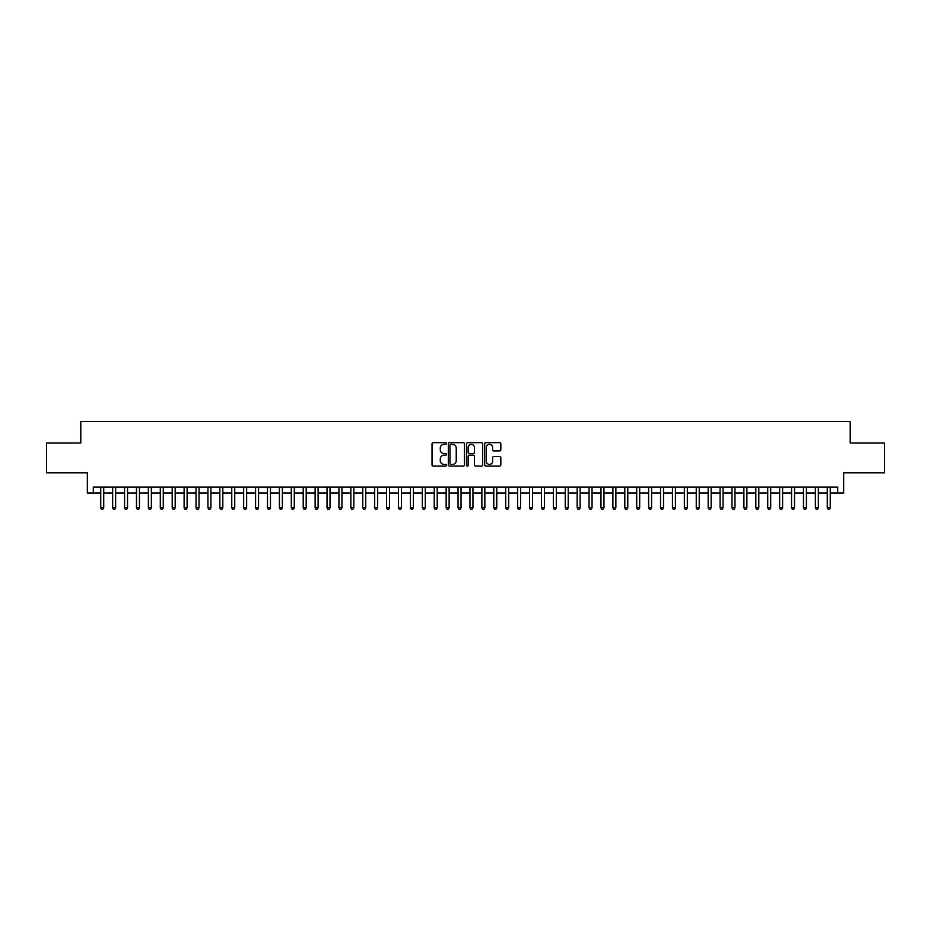 <?xml version="1.0" encoding="UTF-8"?>
<svg xmlns="http://www.w3.org/2000/svg" width="931" height="931" viewBox="0 0 931 931"><rect width="100%" height="100%" fill="white"/><g stroke="black" fill="none" stroke-linecap="round" stroke-linejoin="round"><path stroke-width="1.4" d="M446.449 443.493A0.815 0.815 0 0 0 445.623 442.667L433.206 442.667A1.164 1.164 0 0 0 432.031 443.843L432.031 464.883A1.164 1.164 0 0 0 433.206 466.059L445.623 466.059A0.815 0.815 0 0 0 446.449 465.232A0.815 0.815 0 0 0 445.623 464.418L444.017 464.418A3.736 3.736 0 0 1 440.282 460.682L440.282 458.925A3.736 3.736 0 0 1 444.017 455.178L445.623 455.178A0.815 0.815 0 0 0 446.449 454.363A0.815 0.815 0 0 0 445.623 453.548L444.017 453.548A3.736 3.736 0 0 1 440.282 449.801L440.282 448.055A3.736 3.736 0 0 1 444.017 444.308L445.623 444.308A0.815 0.815 0 0 0 446.449 443.493M499.668 450.918A1.164 1.164 0 0 0 500.831 449.743L500.831 443.843A1.164 1.164 0 0 0 499.668 442.667L485.866 442.667A1.164 1.164 0 0 0 484.702 443.843L484.702 464.883A1.164 1.164 0 0 0 485.866 466.059L499.668 466.059A1.164 1.164 0 0 0 500.831 464.883L500.831 457.749A1.164 1.164 0 0 0 499.668 456.586L493.767 456.586A1.164 1.164 0 0 0 492.592 457.749L492.592 461.287A3.13 3.13 0 0 1 489.462 464.418A3.13 3.13 0 0 1 486.343 461.287L486.343 447.439A3.13 3.13 0 0 1 489.462 444.308A3.13 3.13 0 0 1 492.592 447.439L492.592 449.743A1.164 1.164 0 0 0 493.767 450.918L499.668 450.918M93.298 493.069L93.298 487.122L837.702 487.122L837.702 493.069L843.661 493.069L843.661 472.82L884.45 472.82L884.45 443.051L850.212 443.051L850.212 421.615L80.788 421.615L80.788 443.051L46.55 443.051L46.55 472.82L87.339 472.82L87.339 493.069L100.746 493.069M464.476 443.843A1.164 1.164 0 0 0 463.312 442.667L449.51 442.667A1.164 1.164 0 0 0 448.346 443.843L448.346 464.883A1.164 1.164 0 0 0 449.51 466.059L463.312 466.059A1.164 1.164 0 0 0 464.476 464.883L464.476 443.843M467.688 442.667L481.49 442.667A1.164 1.164 0 0 1 482.654 443.843L482.654 464.883A1.164 1.164 0 0 1 481.49 466.059L475.578 466.059A1.164 1.164 0 0 1 474.414 464.883L474.414 456.353A1.164 1.164 0 0 0 473.251 455.178L469.329 455.178A1.164 1.164 0 0 0 468.165 456.353L468.165 465.232A0.815 0.815 0 0 1 467.339 466.059A0.815 0.815 0 0 1 466.524 465.232L466.524 443.843A1.164 1.164 0 0 1 467.688 442.667M103.725 493.069L112.651 493.069M115.63 493.069L124.568 493.069M127.535 493.069L136.473 493.069M139.452 493.069L148.39 493.069M151.357 493.069L160.295 493.069M163.274 493.069L172.2 493.069M175.179 493.069L184.117 493.069M187.096 493.069L196.022 493.069M199.001 493.069L207.939 493.069M210.918 493.069L219.844 493.069M222.823 493.069L231.761 493.069M234.74 493.069L243.666 493.069M246.645 493.069L255.583 493.069M258.55 493.069L267.488 493.069M270.467 493.069L279.405 493.069M282.372 493.069L291.31 493.069M294.289 493.069L303.215 493.069M306.194 493.069L315.132 493.069M318.111 493.069L327.037 493.069M330.016 493.069L338.954 493.069M341.933 493.069L350.859 493.069M353.838 493.069L362.776 493.069M365.755 493.069L374.681 493.069M377.66 493.069L386.598 493.069M389.565 493.069L398.503 493.069M401.482 493.069L410.42 493.069M413.387 493.069L422.325 493.069M425.304 493.069L434.23 493.069M437.209 493.069L446.147 493.069M449.126 493.069L458.052 493.069M461.031 493.069L469.969 493.069M472.948 493.069L481.874 493.069M484.853 493.069L493.791 493.069M496.77 493.069L505.696 493.069M508.675 493.069L517.613 493.069M520.58 493.069L529.518 493.069M532.497 493.069L541.435 493.069M544.402 493.069L553.34 493.069M556.319 493.069L565.245 493.069M568.224 493.069L577.162 493.069M580.141 493.069L589.067 493.069M592.046 493.069L600.984 493.069M603.963 493.069L612.889 493.069M615.868 493.069L624.806 493.069M627.785 493.069L636.711 493.069M639.69 493.069L648.628 493.069M651.595 493.069L660.533 493.069M663.512 493.069L672.45 493.069M675.417 493.069L684.355 493.069M687.334 493.069L696.26 493.069M699.239 493.069L708.177 493.069M711.156 493.069L720.082 493.069M723.061 493.069L731.999 493.069M734.978 493.069L743.904 493.069M746.883 493.069L755.821 493.069M758.8 493.069L767.726 493.069M770.705 493.069L779.643 493.069M782.61 493.069L791.548 493.069M794.527 493.069L803.465 493.069M806.432 493.069L815.37 493.069M818.349 493.069L827.275 493.069M830.254 493.069L837.702 493.069M450.802 444.308A0.815 0.815 0 0 0 449.976 445.123L449.976 463.603A0.815 0.815 0 0 0 450.802 464.418L452.489 464.418A3.736 3.736 0 0 0 456.237 460.682L456.237 448.055A3.736 3.736 0 0 0 452.489 444.308L450.802 444.308M474.414 447.497A3.13 3.13 0 0 0 471.284 444.366A3.13 3.13 0 0 0 468.165 447.497L468.165 452.373A1.164 1.164 0 0 0 469.329 453.548L473.251 453.548A1.164 1.164 0 0 0 474.414 452.373L474.414 447.497M103.725 487.122L103.725 507.837L100.746 507.837L100.746 487.122M103.725 507.837L102.829 509.385L101.63 509.385L100.746 507.837M115.63 487.122L115.63 507.837L112.651 507.837L112.651 487.122M115.63 507.837L114.734 509.385L113.547 509.385L112.651 507.837M127.535 487.122L127.535 507.837L124.568 507.837L124.568 487.122M127.535 507.837L126.651 509.385L125.452 509.385L124.568 507.837M139.452 487.122L139.452 507.837L136.473 507.837L136.473 487.122M139.452 507.837L138.556 509.385L137.369 509.385L136.473 507.837M151.357 487.122L151.357 507.837L148.39 507.837L148.39 487.122M151.357 507.837L150.473 509.385L149.274 509.385L148.39 507.837M163.274 487.122L163.274 507.837L160.295 507.837L160.295 487.122M163.274 507.837L162.378 509.385L161.191 509.385L160.295 507.837M175.179 487.122L175.179 507.837L172.2 507.837L172.2 487.122M175.179 507.837L174.295 509.385L173.096 509.385L172.2 507.837M187.096 487.122L187.096 507.837L184.117 507.837L184.117 487.122M187.096 507.837L186.2 509.385L185.013 509.385L184.117 507.837M199.001 487.122L199.001 507.837L196.022 507.837L196.022 487.122M199.001 507.837L198.105 509.385L196.918 509.385L196.022 507.837M210.918 487.122L210.918 507.837L207.939 507.837L207.939 487.122M210.918 507.837L210.022 509.385L208.835 509.385L207.939 507.837M222.823 487.122L222.823 507.837L219.844 507.837L219.844 487.122M222.823 507.837L221.927 509.385L220.74 509.385L219.844 507.837M234.74 487.122L234.74 507.837L231.761 507.837L231.761 487.122M234.74 507.837L233.844 509.385L232.645 509.385L231.761 507.837M246.645 487.122L246.645 507.837L243.666 507.837L243.666 487.122M246.645 507.837L245.749 509.385L244.562 509.385L243.666 507.837M258.55 487.122L258.55 507.837L255.583 507.837L255.583 487.122M258.55 507.837L257.666 509.385L256.467 509.385L255.583 507.837M270.467 487.122L270.467 507.837L267.488 507.837L267.488 487.122M270.467 507.837L269.571 509.385L268.384 509.385L267.488 507.837M282.372 487.122L282.372 507.837L279.405 507.837L279.405 487.122M282.372 507.837L281.488 509.385L280.289 509.385L279.405 507.837M294.289 487.122L294.289 507.837L291.31 507.837L291.31 487.122M294.289 507.837L293.393 509.385L292.206 509.385L291.31 507.837M306.194 487.122L306.194 507.837L303.215 507.837L303.215 487.122M306.194 507.837L305.31 509.385L304.111 509.385L303.215 507.837M318.111 487.122L318.111 507.837L315.132 507.837L315.132 487.122M318.111 507.837L317.215 509.385L316.028 509.385L315.132 507.837M330.016 487.122L330.016 507.837L327.037 507.837L327.037 487.122M330.016 507.837L329.12 509.385L327.933 509.385L327.037 507.837M341.933 487.122L341.933 507.837L338.954 507.837L338.954 487.122M341.933 507.837L341.037 509.385L339.85 509.385L338.954 507.837M353.838 487.122L353.838 507.837L350.859 507.837L350.859 487.122M353.838 507.837L352.942 509.385L351.755 509.385L350.859 507.837M365.755 487.122L365.755 507.837L362.776 507.837L362.776 487.122M365.755 507.837L364.859 509.385L363.66 509.385L362.776 507.837M377.66 487.122L377.66 507.837L374.681 507.837L374.681 487.122M377.66 507.837L376.764 509.385L375.577 509.385L374.681 507.837M389.565 487.122L389.565 507.837L386.598 507.837L386.598 487.122M389.565 507.837L388.681 509.385L387.482 509.385L386.598 507.837M401.482 487.122L401.482 507.837L398.503 507.837L398.503 487.122M401.482 507.837L400.586 509.385L399.399 509.385L398.503 507.837M413.387 487.122L413.387 507.837L410.42 507.837L410.42 487.122M413.387 507.837L412.503 509.385L411.304 509.385L410.42 507.837M425.304 487.122L425.304 507.837L422.325 507.837L422.325 487.122M425.304 507.837L424.408 509.385L423.221 509.385L422.325 507.837M437.209 487.122L437.209 507.837L434.23 507.837L434.23 487.122M437.209 507.837L436.325 509.385L435.126 509.385L434.23 507.837M449.126 487.122L449.126 507.837L446.147 507.837L446.147 487.122M449.126 507.837L448.23 509.385L447.043 509.385L446.147 507.837M461.031 487.122L461.031 507.837L458.052 507.837L458.052 487.122M461.031 507.837L460.135 509.385L458.948 509.385L458.052 507.837M472.948 487.122L472.948 507.837L469.969 507.837L469.969 487.122M472.948 507.837L472.052 509.385L470.865 509.385L469.969 507.837M484.853 487.122L484.853 507.837L481.874 507.837L481.874 487.122M484.853 507.837L483.957 509.385L482.77 509.385L481.874 507.837M496.77 487.122L496.77 507.837L493.791 507.837L493.791 487.122M496.77 507.837L495.874 509.385L494.675 509.385L493.791 507.837M508.675 487.122L508.675 507.837L505.696 507.837L505.696 487.122M508.675 507.837L507.779 509.385L506.592 509.385L505.696 507.837M520.58 487.122L520.58 507.837L517.613 507.837L517.613 487.122M520.58 507.837L519.696 509.385L518.497 509.385L517.613 507.837M532.497 487.122L532.497 507.837L529.518 507.837L529.518 487.122M532.497 507.837L531.601 509.385L530.414 509.385L529.518 507.837M544.402 487.122L544.402 507.837L541.435 507.837L541.435 487.122M544.402 507.837L543.518 509.385L542.319 509.385L541.435 507.837M556.319 487.122L556.319 507.837L553.34 507.837L553.34 487.122M556.319 507.837L555.423 509.385L554.236 509.385L553.34 507.837M568.224 487.122L568.224 507.837L565.245 507.837L565.245 487.122M568.224 507.837L567.34 509.385L566.141 509.385L565.245 507.837M580.141 487.122L580.141 507.837L577.162 507.837L577.162 487.122M580.141 507.837L579.245 509.385L578.058 509.385L577.162 507.837M592.046 487.122L592.046 507.837L589.067 507.837L589.067 487.122M592.046 507.837L591.15 509.385L589.963 509.385L589.067 507.837M603.963 487.122L603.963 507.837L600.984 507.837L600.984 487.122M603.963 507.837L603.067 509.385L601.88 509.385L600.984 507.837M615.868 487.122L615.868 507.837L612.889 507.837L612.889 487.122M615.868 507.837L614.972 509.385L613.785 509.385L612.889 507.837M627.785 487.122L627.785 507.837L624.806 507.837L624.806 487.122M627.785 507.837L626.889 509.385L625.69 509.385L624.806 507.837M639.69 487.122L639.69 507.837L636.711 507.837L636.711 487.122M639.69 507.837L638.794 509.385L637.607 509.385L636.711 507.837M651.595 487.122L651.595 507.837L648.628 507.837L648.628 487.122M651.595 507.837L650.711 509.385L649.512 509.385L648.628 507.837M663.512 487.122L663.512 507.837L660.533 507.837L660.533 487.122M663.512 507.837L662.616 509.385L661.429 509.385L660.533 507.837M675.417 487.122L675.417 507.837L672.45 507.837L672.45 487.122M675.417 507.837L674.533 509.385L673.334 509.385L672.45 507.837M687.334 487.122L687.334 507.837L684.355 507.837L684.355 487.122M687.334 507.837L686.438 509.385L685.251 509.385L684.355 507.837M699.239 487.122L699.239 507.837L696.26 507.837L696.26 487.122M699.239 507.837L698.355 509.385L697.156 509.385L696.26 507.837M711.156 487.122L711.156 507.837L708.177 507.837L708.177 487.122M711.156 507.837L710.26 509.385L709.073 509.385L708.177 507.837M723.061 487.122L723.061 507.837L720.082 507.837L720.082 487.122M723.061 507.837L722.165 509.385L720.978 509.385L720.082 507.837M734.978 487.122L734.978 507.837L731.999 507.837L731.999 487.122M734.978 507.837L734.082 509.385L732.895 509.385L731.999 507.837M746.883 487.122L746.883 507.837L743.904 507.837L743.904 487.122M746.883 507.837L745.987 509.385L744.8 509.385L743.904 507.837M758.8 487.122L758.8 507.837L755.821 507.837L755.821 487.122M758.8 507.837L757.904 509.385L756.705 509.385L755.821 507.837M770.705 487.122L770.705 507.837L767.726 507.837L767.726 487.122M770.705 507.837L769.809 509.385L768.622 509.385L767.726 507.837M782.61 487.122L782.61 507.837L779.643 507.837L779.643 487.122M782.61 507.837L781.726 509.385L780.527 509.385L779.643 507.837M794.527 487.122L794.527 507.837L791.548 507.837L791.548 487.122M794.527 507.837L793.631 509.385L792.444 509.385L791.548 507.837M806.432 487.122L806.432 507.837L803.465 507.837L803.465 487.122M806.432 507.837L805.548 509.385L804.349 509.385L803.465 507.837M818.349 487.122L818.349 507.837L815.37 507.837L815.37 487.122M818.349 507.837L817.453 509.385L816.266 509.385L815.37 507.837M830.254 487.122L830.254 507.837L827.275 507.837L827.275 487.122M830.254 507.837L829.37 509.385L828.171 509.385L827.275 507.837"/></g></svg>
